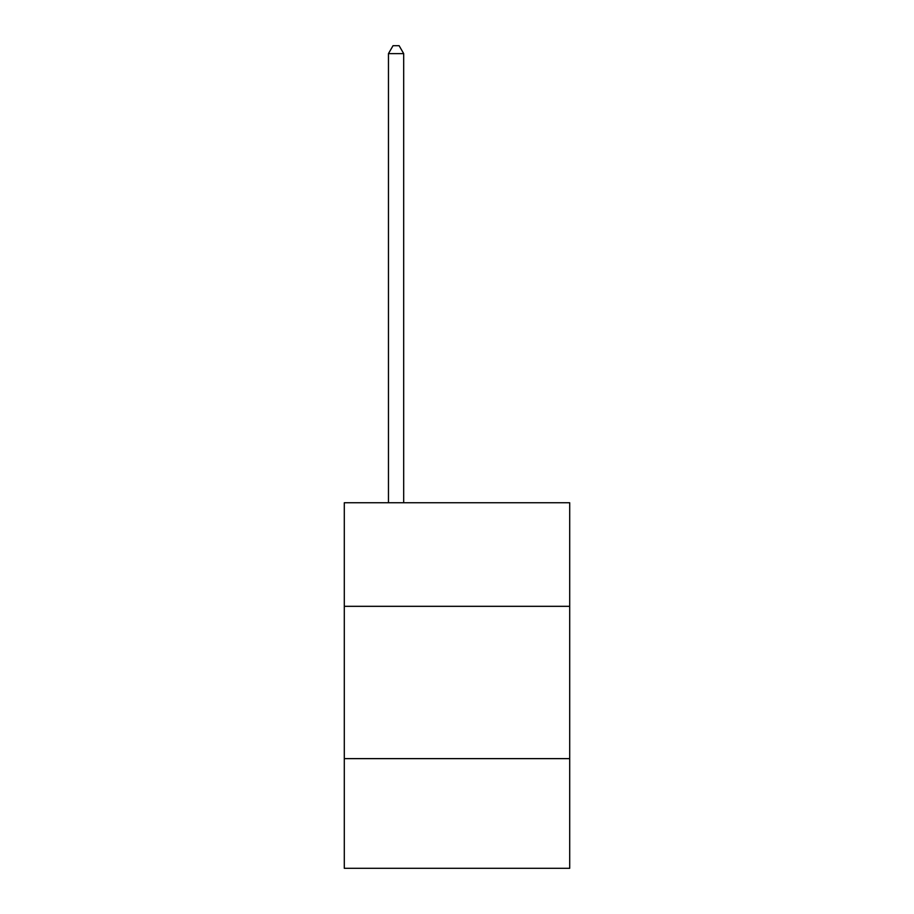 <?xml version="1.0" encoding="UTF-8"?>
<svg xmlns="http://www.w3.org/2000/svg" width="914" height="914" viewBox="0 0 914 914"><rect width="100%" height="100%" fill="white"/><g stroke="black" fill="none" stroke-linecap="round" stroke-linejoin="round"><path stroke-width="1.37" d="M344.292 606.325L569.708 606.325L569.708 502.757L344.292 502.757L344.292 868.3L569.708 868.3L569.708 758.631L344.292 758.631M569.708 758.631L569.708 606.325M403.691 502.757L403.691 53.618L388.461 53.618L388.461 502.757M388.461 53.618L393.031 45.7L399.121 45.7L403.691 53.618"/></g></svg>
